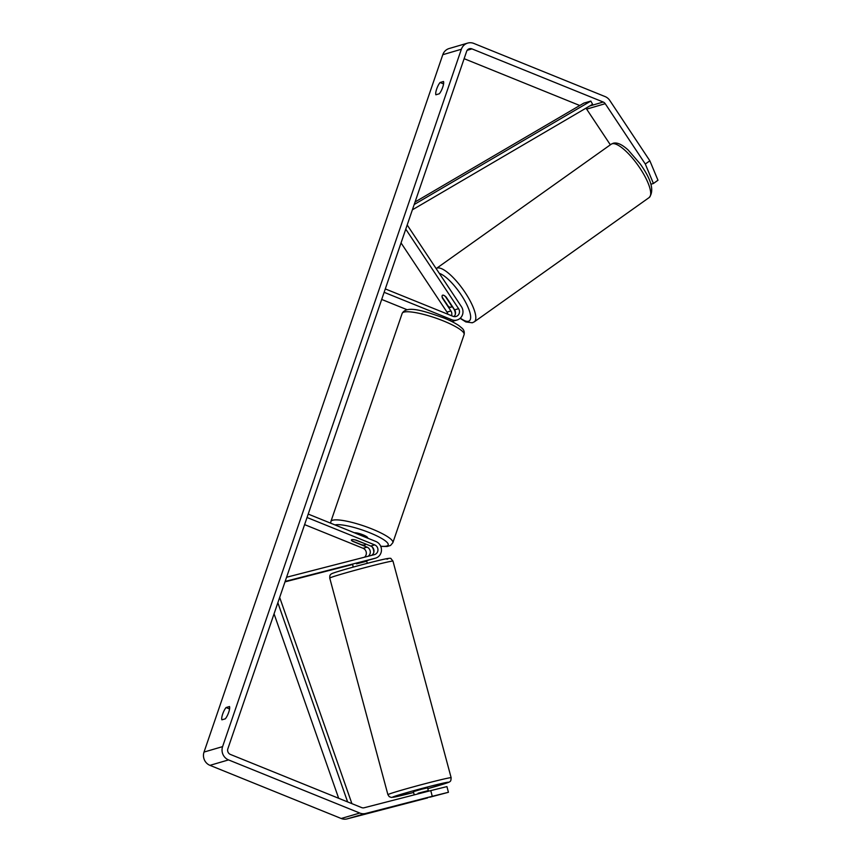 <?xml version="1.0" encoding="UTF-8"?>
<svg xmlns="http://www.w3.org/2000/svg" width="862" height="862" viewBox="0 0 862 862"><rect width="100%" height="100%" fill="white"/><g stroke="black" fill="none" stroke-linecap="round" stroke-linejoin="round"><path stroke-width="1.29" d="M353.086 567.142L352.73 564.222M372.115 546.874A8.825 8.34 -106.3 0 1 373.774 552.531M368.979 559.977A8.825 8.34 -106.3 0 1 367.643 560.462L366.598 560.72M364.486 557.197A5.15 4.86 73.7 0 0 363.096 548.297L304.598 524.613M371.468 555.397A5.15 4.86 73.7 0 0 370.757 546.055L356.286 540.194A7.359 1.444 -161.1 0 0 351.416 539.946A7.359 1.444 -161.1 0 0 352.569 541.282L367.04 547.144A5.15 4.86 -106.3 0 1 368.139 556.259M285.15 581.419L375.304 558.21A8.825 8.34 73.7 0 0 375.875 541.476L308.208 514.086M286.583 577.249L374.367 554.654A5.15 4.86 73.7 0 0 374.701 544.892L307.044 517.491M356.275 563.252L371.35 559.363A8.825 8.34 73.7 0 0 371.608 559.298L375.552 558.145M284.999 581.872L352.386 564.524M414.234 794.872L413.372 791.661L421.604 789.226L427.584 787.836L428.489 791.208M429.793 797.21L448.423 792.297L432.261 796.305L430.774 790.616L446.936 786.597L448.423 792.297M365.887 560.774L366.048 561.388L356.437 563.867L356.243 563.112M427.811 791.381L427.649 790.777L418.038 793.245L418.199 793.848M418.038 793.245L427.649 790.777M221.89 719.824A7.359 1.939 112 0 1 222.676 714.059A7.359 1.939 112 0 1 226.092 707.54L229.507 706.538A7.359 1.939 112 0 1 228.71 712.292A7.359 1.939 112 0 1 225.305 718.822L221.89 719.824M436.678 89.023A7.359 1.939 -68 0 0 435.881 94.788L439.297 93.786A7.359 1.939 -68 0 0 442.712 87.256A7.359 1.939 -68 0 0 443.499 81.502L440.083 82.504A7.359 1.939 -68 0 0 436.678 89.023M645.304 164.028L649.851 160.785L657.975 180.244L653.428 183.498L645.304 164.028L605.221 103.688A4.418 4.17 73.7 0 0 603.206 102.028L471.977 48.886A4.418 4.17 73.7 0 0 466.622 51.386L227.859 748.755A4.418 4.17 73.7 0 0 230.413 754.444L361.641 807.586A4.418 4.17 73.7 0 0 364.163 807.759L430.774 790.616M649.851 160.785L609.768 100.434A10.301 9.73 73.7 0 0 605.081 96.576L473.841 43.434A10.301 9.73 73.7 0 0 467.678 43.1L449.102 48.541A10.301 9.73 73.7 0 0 442.788 54.705L204.025 752.063A10.301 9.73 73.7 0 0 209.962 765.348L341.201 818.491A10.301 9.73 73.7 0 0 347.074 818.9L427.606 797.91M467.678 43.1A10.301 9.73 73.7 0 0 461.364 49.253L222.601 746.621A10.301 9.73 73.7 0 0 228.538 759.907L359.777 813.038A10.301 9.73 73.7 0 0 365.65 813.459L432.261 796.305M417.079 800.615L415.85 800.895M610.35 144.816L586.645 109.129A4.418 4.17 73.7 0 0 585.858 108.224M579.77 105.509L464.122 58.681M653.428 183.498L650.907 184.231M443.574 83.916L440.083 82.504M229.572 708.952L226.092 707.54M451.516 315.718A5.15 4.86 73.7 0 0 450.923 310.934L442.443 298.155A7.359 2.295 54.5 0 1 442.454 295.278A7.359 2.295 54.5 0 1 442.68 295.17A7.359 2.295 54.5 0 1 446.15 297.067L454.64 309.846A5.15 4.86 -106.3 0 1 453.94 316.58M455.308 314.393A8.825 8.34 73.7 0 0 453.768 308.898L452.141 306.452M401.045 242.933L446.979 312.087A5.15 4.86 -106.3 0 1 447.809 314.221M405.765 229.152L458.584 308.682A5.15 4.86 -106.3 0 1 452.97 316.3L385.303 288.91M407.187 224.982L461.429 306.656A8.825 8.34 -106.3 0 1 451.796 319.716L384.14 292.315M407.058 309.706L381.694 299.437M457.086 319.996L453.143 321.16A8.825 8.34 -106.3 0 1 451.645 321.44M354.411 532.791A7.359 1.444 18.9 0 1 363.031 534.828A7.359 1.444 18.9 0 1 367.675 537.888L367.589 538.125M364.701 543.76A7.359 1.444 18.9 0 1 365.337 544.719A7.359 1.444 18.9 0 1 361.447 544.709L352.052 540.905A7.359 1.444 18.9 0 1 351.416 539.946A7.359 1.444 18.9 0 1 355.306 539.957L364.745 543.62M451.429 305.008L451.16 305.202A7.359 2.155 54.6 0 1 450.988 307.26A7.359 2.155 54.6 0 1 450.772 307.368A7.359 2.155 54.6 0 1 448.078 306.042L442.292 297.336A7.359 2.155 54.6 0 1 442.454 295.278M442.68 295.17A7.359 2.155 54.6 0 1 445.374 296.496L445.46 296.442M451.16 305.202L445.374 296.496M414.191 204.52L590.826 101.069L583.865 103.106L415.064 201.977M590.826 101.069L592.603 104.28L412.37 209.832M338.658 798.277L274.062 613.819M347.612 801.897L277.855 602.732M351.901 803.643L279.676 597.42M367.04 547.144L363.096 548.297M374.701 544.892L370.757 546.055M375.304 558.21L371.35 559.363M389.581 793.902A32.734 0.981 165 0 0 387.911 794.689L389.258 796.682L391.456 797.458L413.598 792.469A29.06 0.873 -15 0 1 393.902 796.585A29.06 0.873 -15 0 1 429.491 786.478A29.06 0.873 -15 0 1 447.055 782.911A29.06 0.873 -15 0 1 427.8 788.655L447.356 782.815C451.332 781.425 450.804 780.8 451.138 777.707A32.734 0.981 165 0 0 424.546 783.849A32.734 0.981 165 0 0 389.581 793.902M392.975 561.108L391.036 558.738C391.251 558.026 388.988 558.167 384.258 559.169C372.912 561.625 342.537 569.76 333.529 572.982C329.252 574.372 329.93 575.762 329.747 578.09A32.734 0.981 -15 0 1 331.417 577.303A32.734 0.981 -15 0 1 366.382 567.25A32.734 0.981 -15 0 1 392.975 561.108L451.138 777.707M386.984 559.201A29.06 0.873 165 0 0 369.421 562.778A29.06 0.873 165 0 0 333.831 572.885M222.601 746.621L204.025 752.063M461.364 49.253L442.788 54.705M365.65 813.459L347.074 818.9M471.977 48.886L467.182 50.298M603.206 102.028L589.651 106.004M605.221 103.688L586.645 109.129M228.538 759.907L209.962 765.348M359.777 813.038L341.201 818.491M450.923 310.934L446.979 312.087M451.796 319.716L449.479 320.395M458.584 308.682L454.64 309.846M464.112 334.585A32.734 6.454 -161.1 0 0 443.467 320.955A32.734 6.454 -161.1 0 0 402.166 313.38C406.907 304.782 425.429 311.57 443.682 317.884C450.115 320.492 455.211 323.088 458.961 325.664L461.957 328.11C463.918 329.78 464.629 331.945 464.112 334.585L392.856 542.704L390.551 545.452L387.189 546.497L380.735 546.379M402.166 313.38L330.911 521.488A32.734 6.454 18.9 0 1 372.212 529.063A32.734 6.454 18.9 0 1 392.856 542.704M380.67 546.206A29.06 5.722 -161.1 0 0 369.884 532.824A29.06 5.722 -161.1 0 0 334.973 524.926M649.161 197.549A32.734 9.59 -125.4 0 0 639.022 166.765A32.734 9.59 -125.4 0 0 612.182 143.749A32.734 9.59 -125.4 0 0 611.233 144.191L613.248 143.243C617.117 142.198 622.095 144.471 628.204 150.063L640.229 163.942C651.5 179.802 654.484 191.008 649.161 197.549L474.294 321.838L472.279 322.787L465.825 321.925L460.114 318.326M611.233 144.191L436.366 268.47A32.734 9.59 54.6 0 1 437.314 268.028A32.734 9.59 54.6 0 1 464.144 291.044A32.734 9.59 54.6 0 1 474.294 321.838M460.351 318.11A29.06 8.512 -125.4 0 0 468.454 321.267A29.06 8.512 -125.4 0 0 463.196 298.036A29.06 8.512 -125.4 0 0 439.297 273.34M329.747 578.09L387.911 794.689M366.565 560.602L367.298 563.328M365.337 544.719L365.596 543.954M330.911 521.488L330.652 523.169M450.988 307.26L452.302 306.333"/></g></svg>
